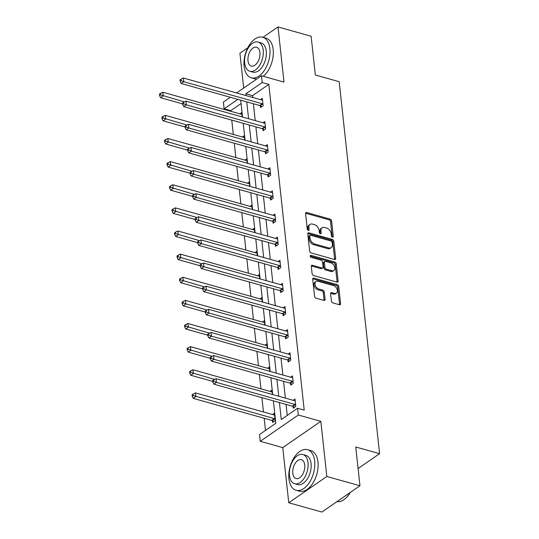 <?xml version="1.0" encoding="UTF-8"?>
<svg xmlns="http://www.w3.org/2000/svg" width="539" height="539" viewBox="0 0 539 539"><rect width="100%" height="100%" fill="white"/><g stroke="black" fill="none" stroke-linecap="round" stroke-linejoin="round"><path stroke-width="0.81" d="M332.469 237.147A1.159 0.775 55.4 0 0 333.014 237.079A1.159 0.775 55.4 0 0 333.27 236.378L331.593 220.916A1.657 1.112 55.4 0 0 330.131 219.097L306.725 212.534A1.657 1.112 55.4 0 0 305.943 212.629A1.657 1.112 55.4 0 0 305.579 213.626L307.257 229.088A1.159 0.775 55.4 0 0 308.281 230.362A1.159 0.775 55.4 0 0 308.827 230.294A1.159 0.775 55.4 0 0 309.083 229.594L308.86 227.593A5.296 3.551 55.4 0 1 310.019 224.406A5.296 3.551 55.4 0 1 312.519 224.109L314.466 224.655A5.296 3.551 55.4 0 1 319.135 230.476L319.351 232.477A1.159 0.775 55.4 0 0 320.375 233.751A1.159 0.775 55.4 0 0 320.921 233.683A1.159 0.775 55.4 0 0 321.177 232.989L320.954 230.988A5.296 3.551 55.4 0 1 322.113 227.795A5.296 3.551 55.4 0 1 324.613 227.498L326.567 228.044A5.296 3.551 55.4 0 1 331.229 233.872L331.451 235.873A1.159 0.775 55.4 0 0 332.469 237.147M288.749 502.759L326.829 476.476L320.84 421.323L282.759 447.606L288.749 502.759L321.877 512.05L359.958 485.767L355.747 446.999L379.591 453.683L339.186 81.699L315.335 75.009L311.124 36.241L277.996 26.95L262.992 37.306M247.765 47.816L239.916 53.233L243.695 88.046M359.958 485.767L326.829 476.476M331.411 301.079A1.657 1.112 55.4 0 0 332.866 302.898L339.435 304.744A1.657 1.112 55.4 0 0 340.217 304.65A1.657 1.112 55.4 0 0 340.581 303.652L338.714 286.478A1.657 1.112 55.4 0 0 337.252 284.659L313.846 278.097A1.657 1.112 55.4 0 0 313.065 278.185A1.657 1.112 55.4 0 0 312.701 279.182L314.567 296.356A1.657 1.112 55.4 0 0 316.022 298.175L323.959 300.405A1.657 1.112 55.4 0 0 324.741 300.311A1.657 1.112 55.4 0 0 325.105 299.313L324.303 291.963A1.657 1.112 55.4 0 0 322.848 290.144L318.913 289.039A4.427 2.965 55.4 0 1 315.349 285.522A4.427 2.965 55.4 0 1 315.975 281.506A4.427 2.965 55.4 0 1 318.064 281.25L333.473 285.576A4.427 2.965 55.4 0 1 337.037 289.093A4.427 2.965 55.4 0 1 336.41 293.108A4.427 2.965 55.4 0 1 334.321 293.357L331.754 292.643A1.657 1.112 55.4 0 0 330.973 292.731A1.657 1.112 55.4 0 0 330.609 293.728L331.411 301.079M236.601 92.944L261.462 75.783L283.992 82.103L277.996 26.95M261.462 75.783L262.197 82.534L245.885 93.793L246.08 95.605M279.424 402.559L281.27 419.524L297.582 408.259L304.212 410.118L268.826 84.387L262.197 82.534M297.582 408.259L298.316 415.01L260.236 441.293L259.502 434.542L275.813 423.283L273.381 400.868M320.84 421.323L298.316 415.01M334.517 259.481A1.657 1.112 55.4 0 0 335.298 259.387A1.657 1.112 55.4 0 0 335.662 258.39L333.796 241.223A1.657 1.112 55.4 0 0 332.334 239.397L308.928 232.835A1.657 1.112 55.4 0 0 308.146 232.929A1.657 1.112 55.4 0 0 307.782 233.926L309.649 251.1A1.657 1.112 55.4 0 0 311.111 252.919L334.517 259.481M336.255 263.847L338.121 281.021A1.657 1.112 55.4 0 1 337.758 282.018A1.657 1.112 55.4 0 1 336.976 282.113L313.57 275.55A1.657 1.112 55.4 0 1 312.108 273.724L311.313 266.381A1.657 1.112 55.4 0 1 311.67 265.383A1.657 1.112 55.4 0 1 312.452 265.289L321.945 267.95A1.657 1.112 55.4 0 0 322.726 267.856A1.657 1.112 55.4 0 0 323.09 266.859L322.558 261.981A1.657 1.112 55.4 0 0 321.103 260.162L311.219 257.393A1.159 0.775 55.4 0 1 310.282 256.47A1.159 0.775 55.4 0 1 310.451 255.419A1.159 0.775 55.4 0 1 310.996 255.358L334.793 262.028A1.657 1.112 55.4 0 1 336.255 263.847L335.224 264.561L337.091 281.735L338.121 281.021M358.085 468.532L379.591 453.683M272.363 394.487L271.885 390.115L270.032 391.388M267.337 348.228L266.859 343.855L265.006 345.135M262.311 301.975L261.833 297.595L259.987 298.875M257.285 255.715L256.807 251.342L254.96 252.616M252.259 209.455L251.787 205.083L249.934 206.363M247.233 163.202L246.761 158.823L244.908 160.103M242.206 116.943L241.735 112.57L239.882 113.844M241.081 103.535L230.739 110.67L230.807 111.303M231.763 120.103L233.32 134.433M234.276 143.233L235.833 157.556M236.789 166.362L238.346 180.686M239.303 189.492L240.859 203.816M241.816 212.622L243.372 226.946M244.329 235.752L245.885 250.076M246.842 258.875L248.398 273.206M249.355 282.005L250.911 296.329M251.868 305.135L253.424 319.459M254.381 328.264L255.937 342.588M256.894 351.394L258.45 365.718M259.4 374.524L260.957 388.848M261.914 397.647L263.47 411.978M264.157 418.257L265.478 430.418M244.719 140.073L244.248 135.7L242.395 136.973M249.746 186.332L249.274 181.953L247.421 183.233M254.772 232.585L254.3 228.213L252.447 229.493M259.798 278.845L259.32 274.472L257.474 275.746M264.824 325.105L264.346 320.725L262.493 322.005M269.85 371.358L269.372 366.985L267.519 368.265M272.451 420.77L272.633 422.428L275.2 420.656L274.398 413.245L272.545 414.518M230.739 110.67L224.116 108.817L223.382 102.066L230.328 97.276M282.759 447.606L260.236 441.293M237.8 99.371L224.116 108.817M272.694 394.582L270.868 377.738M270.187 371.452L268.355 354.608M267.674 348.322L265.842 331.478M265.161 325.199L263.328 308.348M262.648 302.069L260.815 285.219M260.135 278.939L258.302 262.089M257.622 255.809L255.789 238.966M255.109 232.68L253.276 215.836M252.596 209.55L250.763 192.706M250.083 186.427L248.257 169.576M247.569 163.297L245.744 146.446M245.056 140.167L243.23 123.316M242.543 117.037L240.717 100.193M246.761 101.884L248.594 118.735M249.274 125.014L251.107 141.865M251.787 148.144L253.62 164.988M254.3 171.274L256.133 188.118M256.813 194.404L258.646 211.248M259.326 217.534L261.159 234.377M261.839 240.657L263.672 257.507M264.353 263.787L266.185 280.637M266.866 286.916L268.692 303.76M269.379 310.046L271.205 326.89M271.892 333.176L273.718 350.02M274.405 356.306L276.231 373.15M276.918 379.429L278.744 396.28M268.826 84.387L252.508 95.652L252.703 97.465M253.391 103.744L255.216 120.595M255.904 126.874L257.73 143.718M258.417 150.004L260.243 166.847M260.93 173.134L262.756 189.977M263.436 196.257L265.269 213.107M265.949 219.386L267.782 236.237M268.462 242.516L270.295 259.367M270.976 265.646L272.808 282.49M273.489 288.776L275.321 305.62M276.002 311.906L277.834 328.75M278.515 335.036L280.347 351.879M281.028 358.159L282.86 375.009M283.541 381.289L285.367 398.139M286.054 404.418L287.247 415.394M252.508 95.652L245.885 93.793M293.128 400.315L294.981 399.035L295.79 406.446L293.216 408.225L293.034 406.568M290.622 377.185L292.468 375.905L293.277 383.317L290.703 385.095L290.521 383.438M288.109 354.056L289.955 352.776L290.764 360.193L288.19 361.965L288.008 360.308M285.596 330.926L287.442 329.646L288.25 337.064L285.677 338.836L285.495 337.178M283.083 307.796L284.936 306.523L285.737 313.934L283.164 315.713L282.982 314.048M280.57 284.666L282.423 283.393L283.224 290.804L280.651 292.583L280.469 290.919M278.057 261.543L279.909 260.263L280.711 267.674L278.137 269.453L277.962 267.795M275.544 238.413L277.396 237.133L278.198 244.544L275.624 246.323L275.449 244.666M273.03 215.283L274.883 214.003L275.685 221.421L273.111 223.193L272.936 221.536M270.517 192.153L272.37 190.873L273.172 198.291L270.605 200.063L270.423 198.406M268.004 169.024L269.857 167.75L270.666 175.162L268.092 176.933L267.91 175.276M265.491 145.894L267.344 144.62L268.152 152.032L265.579 153.81L265.397 152.146M262.978 122.771L264.831 121.491L265.639 128.902L263.066 130.681L262.884 129.023M260.465 99.641L262.318 98.361L263.126 105.772L260.553 107.551L260.371 105.893M322.113 227.795L321.082 228.509A5.296 3.551 55.4 0 0 319.93 231.696L320.954 230.988M320.139 233.656L319.93 231.696M310.019 224.406L308.988 225.113A5.296 3.551 55.4 0 0 307.836 228.307L308.86 227.593M308.045 230.261L307.836 228.307M332.233 237.045L330.562 221.63A1.657 1.112 55.4 0 0 329.1 219.811L305.694 213.242A1.657 1.112 55.4 0 0 305.586 213.222M334.625 259.508A1.657 1.112 55.4 0 0 334.631 259.104L332.765 241.93A1.657 1.112 55.4 0 0 331.31 240.111L307.897 233.542A1.657 1.112 55.4 0 0 307.796 233.522M332.145 242.307A1.159 0.775 55.4 0 0 331.128 241.034L310.579 235.273A1.159 0.775 55.4 0 0 310.033 235.341A1.159 0.775 55.4 0 0 309.777 236.035L310.006 238.144A5.296 3.551 55.4 0 0 314.675 243.972L328.723 247.913A5.296 3.551 55.4 0 0 331.222 247.61A5.296 3.551 55.4 0 0 332.381 244.423L332.145 242.307M310.033 235.341L309.002 236.048A1.159 0.775 55.4 0 0 308.753 236.749L309.777 236.035M331.222 247.61L330.191 248.317A5.296 3.551 55.4 0 1 327.692 248.62L313.644 244.679A5.296 3.551 55.4 0 1 308.982 238.858L308.753 236.749M337.077 282.14A1.657 1.112 55.4 0 0 337.091 281.735M322.726 267.856L321.702 268.563A1.657 1.112 55.4 0 1 320.921 268.658L311.421 265.996A1.657 1.112 55.4 0 0 311.32 265.976M310.194 256.133L333.769 262.742L334.793 262.028M331.795 270.713A4.427 2.965 55.4 0 0 333.89 270.463A4.427 2.965 55.4 0 0 334.517 266.441A4.427 2.965 55.4 0 0 330.953 262.924L325.522 261.402A1.657 1.112 55.4 0 0 324.741 261.496A1.657 1.112 55.4 0 0 324.377 262.493L324.909 267.371A1.657 1.112 55.4 0 0 326.371 269.19L331.795 270.713L330.771 271.42A4.427 2.965 55.4 0 0 332.859 271.171L333.89 270.463M324.741 261.496L323.71 262.21A1.657 1.112 55.4 0 0 323.353 263.207L324.377 262.493M330.771 271.42L325.34 269.898A1.657 1.112 55.4 0 1 323.878 268.078L323.353 263.207M335.224 264.561A1.657 1.112 55.4 0 0 333.769 262.742M336.41 293.108L335.386 293.822A4.427 2.965 55.4 0 1 333.291 294.072L330.724 293.351A1.657 1.112 55.4 0 0 330.623 293.324M315.975 281.506L314.944 282.214A4.427 2.965 55.4 0 0 314.318 286.229A4.427 2.965 55.4 0 0 317.882 289.746L318.913 289.039M324.06 300.425A1.657 1.112 55.4 0 0 324.074 300.021L323.272 292.67A1.657 1.112 55.4 0 0 321.817 290.851L317.882 289.746M339.536 304.764A1.657 1.112 55.4 0 0 339.55 304.36L337.683 287.186A1.657 1.112 55.4 0 0 336.221 285.367L312.815 278.804A1.657 1.112 55.4 0 0 312.714 278.778M241.917 114.228L241.728 114.261A1.684 1.132 -124.6 0 1 241.25 114.228L162.812 92.23L163.209 95.935L160.635 97.714L182.593 103.872M160.595 94.877L160.433 93.395L159.409 94.103L159.564 95.585L160.595 94.877L184.412 101.884M160.433 93.395L162.812 92.23M160.635 97.714L159.564 95.585M262.944 104.115L262.742 103.973A1.684 1.132 55.4 0 0 262.237 103.731L183.799 81.733L183.395 78.027L261.833 100.025A1.684 1.132 55.4 0 0 262.318 100.052L262.5 100.018M261.658 106.789L260.169 105.752A1.684 1.132 55.4 0 0 259.663 105.503L181.225 83.505L183.799 81.733L181.185 80.668L181.023 79.186L179.992 79.893L180.154 81.376L181.185 80.668M180.154 81.376L181.225 83.505M183.395 78.027L181.023 79.186M269.864 48.631A21.068 12.168 -74.3 0 0 262.682 37.225A21.068 12.168 -74.3 0 0 249.247 45.202A21.068 12.168 -74.3 0 0 244.127 66.391A21.068 12.168 -74.3 0 0 251.309 77.798A21.068 12.168 -74.3 0 0 264.743 69.821A21.068 12.168 -74.3 0 0 269.864 48.631M263.241 76.282A21.068 12.168 -74.3 0 0 273.172 49.561A21.068 12.168 -74.3 0 0 265.996 38.154L262.682 37.225M258.046 42.049L261.092 42.904A15.166 8.759 105.7 0 1 266.259 51.117A15.166 8.759 105.7 0 1 262.574 66.371A15.166 8.759 105.7 0 1 252.899 72.118L249.853 71.263A15.166 8.759 -74.3 0 0 259.522 65.515A15.166 8.759 -74.3 0 0 263.214 50.262A15.166 8.759 -74.3 0 0 258.046 42.049A15.166 8.759 -74.3 0 0 248.371 47.789A15.166 8.759 -74.3 0 0 244.686 63.05A15.166 8.759 -74.3 0 0 249.853 71.263M247.98 60.772A9.776 5.646 -74.3 0 0 251.309 66.068A9.776 5.646 -74.3 0 0 257.541 62.369A9.776 5.646 -74.3 0 0 259.919 52.532A9.776 5.646 -74.3 0 0 256.591 47.243A9.776 5.646 -74.3 0 0 250.352 50.942A9.776 5.646 -74.3 0 0 247.98 60.772M251.309 77.798L254.617 78.721A21.068 12.168 -74.3 0 0 256.833 78.984M314.668 461.094A21.068 12.168 -74.3 0 0 307.493 449.688A21.068 12.168 -74.3 0 0 294.058 457.665A21.068 12.168 -74.3 0 0 288.938 478.854A21.068 12.168 -74.3 0 0 296.113 490.254A21.068 12.168 -74.3 0 0 309.548 482.284A21.068 12.168 -74.3 0 0 314.668 461.094M296.113 490.254L299.428 491.184A21.068 12.168 -74.3 0 0 312.863 483.214A21.068 12.168 -74.3 0 0 317.983 462.024A21.068 12.168 -74.3 0 0 310.808 450.617L307.493 449.688M302.851 454.512L305.896 455.367A15.166 8.759 105.7 0 1 311.064 463.58A15.166 8.759 105.7 0 1 307.378 478.834A15.166 8.759 105.7 0 1 297.71 484.574L294.658 483.726A15.166 8.759 -74.3 0 0 304.333 477.978A15.166 8.759 -74.3 0 0 308.018 462.725A15.166 8.759 -74.3 0 0 302.851 454.512A15.166 8.759 -74.3 0 0 293.182 460.252A15.166 8.759 -74.3 0 0 289.49 475.513A15.166 8.759 -74.3 0 0 294.658 483.726M292.785 473.235A9.776 5.646 -74.3 0 0 296.113 478.531A9.776 5.646 -74.3 0 0 302.352 474.832A9.776 5.646 -74.3 0 0 304.724 464.995A9.776 5.646 -74.3 0 0 301.395 459.706A9.776 5.646 -74.3 0 0 295.163 463.405A9.776 5.646 -74.3 0 0 292.785 473.235M336.936 501.654A21.068 12.168 -74.3 0 0 346.078 497.861A21.068 12.168 -74.3 0 0 350.155 492.531M350.323 492.41A20.563 11.871 105.7 0 1 346.375 497.571A20.563 11.871 105.7 0 1 346.227 497.713M244.43 137.357L244.241 137.391A1.684 1.132 -124.6 0 1 243.756 137.357L165.325 115.359L165.722 119.065L163.149 120.844L185.106 127.002M163.108 118.007L162.946 116.518L161.922 117.232L162.077 118.715L163.108 118.007L186.925 125.014M162.946 116.518L165.325 115.359M163.149 120.844L162.077 118.715M246.943 160.487L246.754 160.514A1.684 1.132 -124.6 0 1 246.269 160.487L167.831 138.489L168.235 142.195L165.662 143.974L187.619 150.132M165.621 141.13L165.46 139.648L164.429 140.362L164.59 141.845L165.621 141.13L189.438 148.144M165.46 139.648L167.831 138.489M165.662 143.974L164.59 141.845M265.457 127.244L265.255 127.103A1.684 1.132 55.4 0 0 264.75 126.854L186.312 104.862L185.908 101.15L264.346 123.148A1.684 1.132 55.4 0 0 264.824 123.182L265.013 123.148M264.171 129.919L262.682 128.882A1.684 1.132 55.4 0 0 262.176 128.632L183.738 106.634L186.312 104.862L183.691 103.798L183.536 102.316L182.505 103.023L182.667 104.505L183.691 103.798M182.667 104.505L183.738 106.634M185.908 101.15L183.536 102.316M267.971 150.374L267.768 150.233A1.684 1.132 55.4 0 0 267.256 149.983L188.825 127.986L188.421 124.28L266.859 146.278A1.684 1.132 55.4 0 0 267.337 146.312L267.526 146.278M266.684 153.042L265.195 152.005A1.684 1.132 55.4 0 0 264.689 151.762L186.251 129.764L188.825 127.986L186.204 126.928L186.043 125.446L185.018 126.153L185.18 127.635L186.204 126.928M185.18 127.635L186.251 129.764M188.421 124.28L186.043 125.446M249.449 183.61L249.267 183.644A1.684 1.132 -124.6 0 1 248.782 183.617L170.344 161.619L170.748 165.325L168.175 167.097L190.132 173.255M168.134 164.26L167.973 162.778L166.942 163.492L167.103 164.974L168.134 164.26L191.951 171.267M167.973 162.778L170.344 161.619M168.175 167.097L167.103 164.974M270.484 173.504L270.282 173.363A1.684 1.132 55.4 0 0 269.769 173.113L191.332 151.115L190.934 147.41L269.372 169.408A1.684 1.132 55.4 0 0 269.85 169.441L270.039 169.408M269.197 176.172L267.708 175.135A1.684 1.132 55.4 0 0 267.196 174.892L188.765 152.894L191.332 151.115L188.717 150.058L188.556 148.575L187.532 149.283L187.693 150.765L188.717 150.058M187.693 150.765L188.765 152.894M190.934 147.41L188.556 148.575M251.962 206.74L251.78 206.774A1.684 1.132 -124.6 0 1 251.295 206.74L172.857 184.749L173.262 188.455L170.688 190.227L192.645 196.385M170.647 187.39L170.486 185.908L169.455 186.615L169.617 188.098L170.647 187.39L194.464 194.397M170.486 185.908L172.857 184.749M170.688 190.227L169.617 188.098M272.997 196.634L272.788 196.486A1.684 1.132 55.4 0 0 272.283 196.243L193.845 174.245L193.447 170.54L271.885 192.538A1.684 1.132 55.4 0 0 272.363 192.571L272.552 192.538M271.71 199.302L270.221 198.264A1.684 1.132 55.4 0 0 269.709 198.022L191.271 176.024L193.845 174.245L191.23 173.181L191.069 171.698L190.045 172.413L190.2 173.895L191.23 173.181M190.2 173.895L191.271 176.024M193.447 170.54L191.069 171.698M254.475 229.87L254.293 229.904A1.684 1.132 -124.6 0 1 253.808 229.87L175.37 207.872L175.775 211.584L173.201 213.356L195.158 219.514M173.16 210.52L172.999 209.038L171.968 209.745L172.13 211.227L173.16 210.52L196.978 217.527M172.999 209.038L175.37 207.872M173.201 213.356L172.13 211.227M275.51 219.757L275.301 219.616A1.684 1.132 55.4 0 0 274.796 219.373L196.358 197.375L195.96 193.669L274.391 215.667A1.684 1.132 55.4 0 0 274.877 215.694L275.065 215.661M274.223 222.432L272.727 221.394A1.684 1.132 55.4 0 0 272.222 221.145L193.784 199.147L196.358 197.375L193.744 196.311L193.582 194.828L192.551 195.542L192.713 197.025L193.744 196.311M192.713 197.025L193.784 199.147M195.96 193.669L193.582 194.828M256.988 253L256.807 253.034A1.684 1.132 -124.6 0 1 256.321 253L177.883 231.002L178.288 234.708L175.714 236.486L197.672 242.644M175.674 233.65L175.512 232.168L174.481 232.875L174.643 234.357L175.674 233.65L199.491 240.657M175.512 232.168L177.883 231.002M175.714 236.486L174.643 234.357M278.023 242.887L277.814 242.745A1.684 1.132 55.4 0 0 277.309 242.503L198.871 220.505L198.467 216.799L276.905 238.797A1.684 1.132 55.4 0 0 277.39 238.824L277.572 238.79M276.729 245.562L275.24 244.524A1.684 1.132 55.4 0 0 274.735 244.275L196.297 222.277L198.871 220.505L196.257 219.44L196.095 217.958L195.064 218.666L195.226 220.155L196.257 219.44M195.226 220.155L196.297 222.277M198.467 216.799L196.095 217.958M259.502 276.13L259.32 276.163A1.684 1.132 -124.6 0 1 258.835 276.13L180.397 254.132L180.801 257.837L178.227 259.616L200.185 265.774M178.187 256.78L178.025 255.291L176.994 256.005L177.156 257.487L178.187 256.78L202.004 263.787M178.025 255.291L180.397 254.132M178.227 259.616L177.156 257.487M280.529 266.017L280.327 265.875A1.684 1.132 55.4 0 0 279.822 265.633L201.384 243.635L200.98 239.922L279.418 261.92A1.684 1.132 55.4 0 0 279.903 261.954L280.085 261.92M279.242 268.692L277.753 267.654A1.684 1.132 55.4 0 0 277.248 267.405L198.81 245.407L201.384 243.635L198.77 242.57L198.608 241.088L197.577 241.795L197.739 243.278L198.77 242.57M197.739 243.278L198.81 245.407M200.98 239.922L198.608 241.088M262.015 299.26L261.833 299.293A1.684 1.132 -124.6 0 1 261.348 299.26L182.91 277.262L183.314 280.967L180.74 282.746L202.698 288.904M180.7 279.903L180.538 278.42L179.507 279.135L179.669 280.617L180.7 279.903L204.517 286.916M180.538 278.42L182.91 277.262M180.74 282.746L179.669 280.617M283.042 289.147L282.84 289.005A1.684 1.132 55.4 0 0 282.335 288.756L203.897 266.758L203.493 263.052L281.931 285.05A1.684 1.132 55.4 0 0 282.416 285.084L282.598 285.05M281.756 291.815L280.267 290.777A1.684 1.132 55.4 0 0 279.761 290.534L201.323 268.537L203.897 266.758L201.283 265.7L201.121 264.218L200.09 264.925L200.252 266.407L201.283 265.7M200.252 266.407L201.323 268.537M203.493 263.052L201.121 264.218M264.528 322.383L264.346 322.416A1.684 1.132 -124.6 0 1 263.861 322.389L185.423 300.391L185.827 304.097L183.253 305.869L205.211 312.027M183.213 303.033L183.051 301.55L182.02 302.264L182.182 303.747L183.213 303.033L207.03 310.04M183.051 301.55L185.423 300.391M183.253 305.869L182.182 303.747M267.041 345.512L266.852 345.546A1.684 1.132 -124.6 0 1 266.374 345.519L187.936 323.521L188.34 327.227L185.766 328.999L207.724 335.157M185.726 326.162L185.564 324.68L184.533 325.388L184.695 326.87L185.726 326.162L209.536 333.169M185.564 324.68L187.936 323.521M185.766 328.999L184.695 326.87M269.554 368.642L269.365 368.676A1.684 1.132 -124.6 0 1 268.887 368.642L190.449 346.644L190.853 350.357L188.279 352.129L210.237 358.287M188.232 349.292L188.077 347.81L187.046 348.517L187.208 350L188.232 349.292L212.049 356.299M188.077 347.81L190.449 346.644M188.279 352.129L187.208 350M285.555 312.276L285.353 312.135A1.684 1.132 55.4 0 0 284.848 311.886L206.41 289.888L206.006 286.182L284.444 308.18A1.684 1.132 55.4 0 0 284.929 308.214L285.111 308.18M284.269 314.944L282.78 313.907A1.684 1.132 55.4 0 0 282.274 313.664L203.836 291.666L206.41 289.888L203.796 288.83L203.634 287.348L202.603 288.055L202.765 289.537L203.796 288.83M202.765 289.537L203.836 291.666M206.006 286.182L203.634 287.348M288.069 335.406L287.866 335.265A1.684 1.132 55.4 0 0 287.361 335.015L208.923 313.018L208.519 309.312L286.957 331.31A1.684 1.132 55.4 0 0 287.442 331.344L287.624 331.31M286.782 338.074L285.293 337.037A1.684 1.132 55.4 0 0 284.787 336.794L206.349 314.796L208.923 313.018L206.309 311.953L206.147 310.471L205.116 311.185L205.278 312.667L206.309 311.953M205.278 312.667L206.349 314.796M208.519 309.312L206.147 310.471M290.582 358.529L290.38 358.388A1.684 1.132 55.4 0 0 289.874 358.145L211.436 336.147L211.032 332.442L289.47 354.44A1.684 1.132 55.4 0 0 289.955 354.467L290.137 354.433M289.295 361.204L287.806 360.167A1.684 1.132 55.4 0 0 287.3 359.917L208.862 337.919L211.436 336.147L208.822 335.083L208.66 333.601L207.63 334.315L207.791 335.797L208.822 335.083M207.791 335.797L208.862 337.919M211.032 332.442L208.66 333.601M272.067 391.772L271.878 391.806A1.684 1.132 -124.6 0 1 271.4 391.772L192.962 369.774L193.366 373.48L190.793 375.259L212.75 381.417M190.745 372.422L190.584 370.94L189.56 371.647L189.721 373.129L190.745 372.422L214.562 379.429M190.584 370.94L192.962 369.774M190.793 375.259L189.721 373.129M293.095 381.659L292.893 381.518A1.684 1.132 55.4 0 0 292.387 381.275L213.949 359.277L213.545 355.572L291.983 377.569A1.684 1.132 55.4 0 0 292.468 377.596L292.65 377.563M291.808 384.334L290.319 383.296A1.684 1.132 55.4 0 0 289.814 383.047L211.376 361.049L213.949 359.277L211.335 358.213L211.173 356.73L210.143 357.438L210.304 358.927L211.335 358.213M210.304 358.927L211.376 361.049M213.545 355.572L211.173 356.73M274.58 414.902L274.391 414.936A1.684 1.132 -124.6 0 1 273.913 414.902L195.475 392.904L195.873 396.61L193.306 398.388L271.737 420.386A1.684 1.132 -124.6 0 1 272.249 420.629L273.738 421.666M193.258 395.552L193.097 394.07L192.073 394.777L192.234 396.259L193.258 395.552L274.311 418.608A1.684 1.132 -124.6 0 1 274.816 418.857L275.025 418.998M193.097 394.07L195.475 392.904M193.306 398.388L192.234 396.259M295.608 404.789L295.406 404.648A1.684 1.132 55.4 0 0 294.9 404.405L216.462 382.407L216.058 378.695L294.496 400.693A1.684 1.132 55.4 0 0 294.981 400.726L295.163 400.693M294.321 407.464L292.832 406.426A1.684 1.132 55.4 0 0 292.327 406.177L213.889 384.179L216.462 382.407L213.848 381.342L213.687 379.86L212.656 380.568L212.817 382.05L213.848 381.342M212.817 382.05L213.889 384.179M216.058 378.695L213.687 379.86M332.273 237.066L333.27 236.378M308.086 230.281L309.083 229.594M320.179 233.677L321.177 232.989M305.694 213.242L306.725 212.534M329.1 219.811L330.131 219.097M330.562 221.63L331.593 220.916M307.897 233.542L308.928 232.835M331.31 240.111L332.334 239.397M332.765 241.93L333.796 241.223M334.631 259.104L335.662 258.39M308.982 238.858L310.006 238.144M313.644 244.679L314.675 243.972M327.692 248.62L328.723 247.913M311.421 265.996L312.452 265.289M320.921 268.658L321.945 267.95M310.194 255.91L310.996 255.358M323.878 268.078L324.909 267.371M325.34 269.898L326.371 269.19M330.724 293.351L331.754 292.643M333.291 294.072L334.321 293.357M321.817 290.851L322.848 290.144M323.272 292.67L324.303 291.963M324.074 300.021L325.105 299.313M312.815 278.804L313.846 278.097M336.221 285.367L337.252 284.659M337.683 287.186L338.714 286.478M339.55 304.36L340.581 303.652M262.742 103.973L260.169 105.752M262.237 103.731L259.663 105.503M265.255 127.103L262.682 128.882M264.75 126.854L262.176 128.632M267.768 150.233L265.195 152.005M267.256 149.983L264.689 151.762M270.282 173.363L267.708 175.135M269.769 173.113L267.196 174.892M272.788 196.486L270.221 198.264M272.283 196.243L269.709 198.022M275.301 219.616L272.727 221.394M274.796 219.373L272.222 221.145M277.814 242.745L275.24 244.524M277.309 242.503L274.735 244.275M280.327 265.875L277.753 267.654M279.822 265.633L277.248 267.405M282.84 289.005L280.267 290.777M282.335 288.756L279.761 290.534M285.353 312.135L282.78 313.907M284.848 311.886L282.274 313.664M287.866 335.265L285.293 337.037M287.361 335.015L284.787 336.794M290.38 358.388L287.806 360.167M289.874 358.145L287.3 359.917M292.893 381.518L290.319 383.296M292.387 381.275L289.814 383.047M271.737 420.386L274.311 418.608M272.249 420.629L274.816 418.857M295.406 404.648L292.832 406.426M294.9 404.405L292.327 406.177"/></g></svg>
